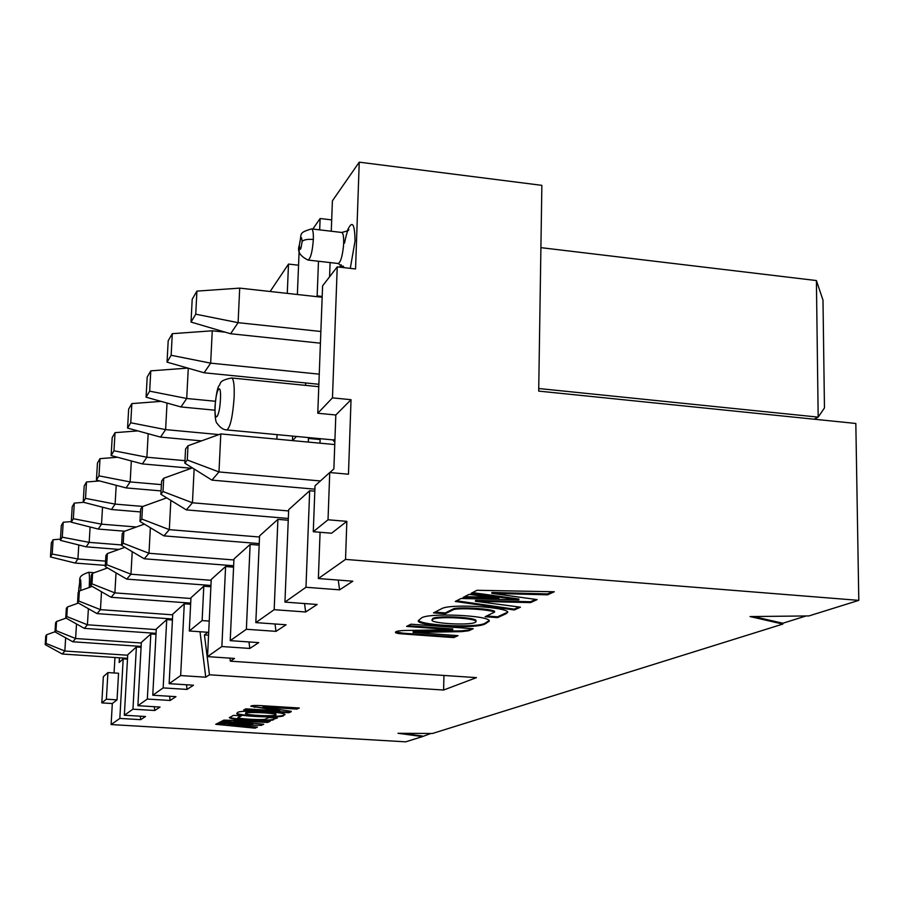 <?xml version="1.0" encoding="UTF-8"?>
<svg xmlns="http://www.w3.org/2000/svg" width="904" height="904" viewBox="0 0 904 904"><rect width="100%" height="100%" fill="white"/><g stroke="black" fill="none" stroke-linecap="round" stroke-linejoin="round"><path stroke-width="1.36" d="M443.954 675.446L443.604 690.034L476.464 677.627L230.328 661.174L229.932 658.135M443.604 690.034L209.457 674.791L205.773 677.198L180.653 675.57L169.15 683.673L193.479 685.221L187.06 689.413L163.161 687.899L152.765 695.221L175.952 696.668L170.133 700.464L147.329 699.052L137.894 705.696L160.042 707.052L154.753 710.499L132.956 709.177L124.345 715.245L145.544 716.51L140.719 719.663L119.836 718.42L111.113 724.567L405.681 741.834L422.507 736.59L398.02 733.291L432.462 733.483L782.841 624.076L750.049 616.562L808.933 615.929L858.8 600.369L345.531 559.406L318.366 578.537L352.82 581.204L339.599 589.837L305.97 587.272L284.941 602.098L317.157 604.482L305.665 611.985L274.172 609.68L255.821 622.607L286.071 624.777L275.991 631.354L246.374 629.263L230.215 640.654L258.736 642.62L249.82 648.439L221.875 646.529L207.536 656.632L234.509 658.44L230.328 661.174M473.199 628.732L468.735 630.766L461.322 631.659L413.083 632.416L458.046 635.636L453.774 637.591L403.252 633.975C397.839 633.625 395.251 633.049 395.455 632.235C395.895 631.15 399.749 630.551 407.037 630.427L452.746 629.749L406.597 626.404L410.902 624.201L473.199 628.732M442.576 608.222C454.305 603.612 507.291 607.398 507.743 612.155L506.161 613.692L497.528 617.635L485.143 616.72L494.578 612.11C491.335 609.94 463.13 607.556 453.797 609.477L445.265 613.759L433.491 612.878L442.576 608.222M498.918 598.403L463.074 597.442L469.108 594.346L498.918 598.403M530.512 602.606L475.47 601.273L520.467 607.183L514.308 609.985L455.266 601.454L461.04 598.482L518.862 599.883L471.131 593.318L477.018 590.289L554.299 591.758L547.587 594.821L491.889 593.34L537.1 599.601L530.512 602.606L530.524 601.736L475.493 600.403L475.47 601.273M421.038 618.392C425.547 612.279 491.561 615.364 489.256 621.195L485.81 623.466C478.385 629.749 414.145 625.647 418.428 620.551L421.038 618.392M283.822 715.403C283.517 718.51 235.311 716.352 236.78 713.448L237.481 712.725C237.594 709.55 284.489 711.629 285.02 714.623L283.845 714.838C283.46 717.765 240.012 716.07 236.871 713.256M233.82 721.381L263.719 724.24L261.245 725.37L228.057 724.375L257.448 727.098L255.109 728.161L215.728 724.296L217.841 723.211L252.883 724.262L221.616 721.279L223.853 720.126L270.138 721.313L267.64 722.443L233.842 720.838L267.64 722.443M220.836 721.674L240.362 723.494L218.587 722.838L220.836 721.674M273.55 719.754C269.302 721.912 230.995 719.979 229.311 717.674L233.481 715.369L241.526 715.855L237.808 717.719C239.029 718.895 260.454 720.081 264.849 719.369L268.838 717.516L277.325 718.025L273.573 719.2C269.324 721.268 234.611 719.595 229.526 717.403M291.224 711.697L288.93 712.736L243.673 709.968L245.877 708.838L279.788 710.917L250.77 706.193C251.357 705.504 254.679 705.301 260.725 705.606L299.326 708.001L296.941 709.086L262.962 706.984L291.235 711.335M209.242 621.082L202.123 620.573L189.298 630.992L207.807 632.28L204.44 634.879L208.564 635.173M331.271 231.232L332.401 200.824L359.238 162.166L541.869 185.354L538.694 391.104L855.828 423.467L858.8 600.369M806.085 615.963L782.83 623.24L782.841 624.076M430.801 733.472L422.507 736.59M359.238 162.166L355.554 268.963L337.237 266.872L332.469 397.862L351.034 399.704L348.469 474.216L329.745 472.532L328.028 519.777L346.842 521.359L345.531 559.406M320.084 532.275L318.366 578.537M346.842 521.359L331.565 533.224L313.281 531.71L328.028 519.777M351.034 399.704L335.825 414.992L333.881 468.905L329.858 472.543M338.254 580.074L339.599 589.837M314.818 491.177L309.676 490.736L305.97 587.272M309.676 490.736L288.67 509.664L284.941 602.098M304.524 603.544L305.665 611.985M288.252 520.229L277.912 519.359L274.172 609.68M277.912 519.359L259.561 535.902L255.821 622.607M275.019 623.986L275.991 631.354M259.165 545.146L250.125 544.423L246.374 629.263M250.125 544.423L233.955 559L230.215 640.654M248.973 641.942L249.82 648.439M233.582 567.158L225.593 566.537L221.875 646.529M225.593 566.537L211.231 579.475L207.536 656.632M782.83 623.24L753.586 616.528M471.707 628.619L468.758 629.975L461.334 630.868L413.105 631.625L413.083 632.416M456.588 635.535L453.785 636.811L453.774 637.591M453.785 636.811L403.274 633.195L403.252 633.975M403.274 633.195L395.613 631.919M407.964 625.715L452.768 628.958L452.746 629.749M507.664 611.635L506.161 613.692M506.183 612.856L497.539 616.81L497.528 617.635M497.539 616.81L486.68 615.997M494.544 611.42L494.59 611.274C491.505 609.115 463.266 606.708 453.819 608.641L453.797 609.477M453.819 608.641L445.288 612.923L445.265 613.759M445.288 612.923L434.914 612.155M490.917 597.318L464.69 596.617M519.02 606.991L514.319 609.149L514.308 609.985M514.319 609.149L456.576 600.776M472.487 592.617L518.873 599.013L518.862 599.883M552.434 591.724L547.598 593.928L547.587 594.821M547.598 593.928L491.9 592.448L491.889 593.34M535.643 599.397L530.524 601.736M489.177 620.619L485.821 622.653C480.962 628.382 421.772 625.692 418.484 620.381M210.892 586.73L203.795 586.188L202.123 620.573M203.795 586.188L190.947 597.759L189.298 630.992M540.908 247.651L816.402 280.556L822.99 300.105L824.459 407.941L818.176 417.128L538.727 388.517M270.126 291.495L288.5 264.07L298.557 265.222M312.818 229.051L320.118 218.519L331.7 219.898M814.097 419.207L818.176 417.128L816.402 280.556M329.745 472.532L315.021 485.81L313.281 531.71M330.107 262.578L329.576 276.793M339.463 267.132L341.237 264.849L341.147 267.324M332.469 397.862L317.767 413.241L322.592 285.856L337.237 266.872M317.767 413.241L335.825 414.992M432.01 619.963L432.722 619.308C437.988 615.986 478.103 618.234 475.967 621.715L475.142 622.415C469.379 625.67 430.055 623.432 432.01 619.963L432.745 618.483C438.011 615.161 478.114 617.409 475.979 620.901L475.967 621.511M296.512 436.462L292.534 440.61M292.467 440.598L292.647 436.101M277.065 434.643L276.873 439.152M305.654 382.957L305.563 385.364M308.309 442.079L308.445 438.44L309.224 437.66M320.152 438.677L319.982 443.175M322.186 296.467L317.146 295.902L316.592 296.625M287.28 293.393L288.5 264.07M297.371 294.501L299.19 249.527M317.146 295.902L318.479 261.245M319.688 229.865L320.118 218.519M320.118 439.536L308.445 438.44M334.955 439.265L333.474 439.932L226.814 429.92C230.283 427.513 232.723 416.699 234.125 397.5C234.543 385.443 233.718 378.934 231.65 377.985L318.773 386.686M204.44 634.879L209.457 674.791M114.062 672.971L114.944 657.502M111.113 724.567L112.311 703.538L101.813 702.894L103.338 676.7L107.915 672.576L118.56 673.254L117.045 699.854L112.311 703.538M119.836 718.42L123.181 658.858L119.17 662.485L119.43 657.807M127.475 659.14L123.181 658.858M140.719 719.663L140.301 716.194M124.345 715.245L127.724 654.767L136.38 646.97L132.956 709.177M141.08 647.287L136.38 646.97M154.753 710.499L154.29 706.702M137.894 705.696L141.34 642.484L150.821 633.941L147.329 699.052M155.996 634.303L150.821 633.941M170.133 700.464L169.624 696.272M152.765 695.221L156.279 629.026L166.72 619.613L163.161 687.899M172.438 620.02L166.72 619.613M187.06 689.413L186.484 684.78M169.15 683.673L172.732 614.189L184.28 603.782L180.653 675.57M190.631 604.245L184.28 603.782M205.773 677.198L200.01 631.738M422.53 736.059L402.133 733.313M284.896 714.296L283.845 714.838M269.019 721.279L267.663 721.9M252.883 724.262L222.508 720.816M255.109 728.161L216.61 723.844M256.499 727.008L255.131 727.63M228.057 724.375L261.245 725.37M262.759 724.149L261.267 724.827M231.729 722.691L219.582 722.319M276.274 717.957L273.573 719.2M237.808 717.719L240.554 715.798M290.998 711.233L288.93 712.736M262.962 706.984L262.996 706.408L296.964 708.51L296.941 709.086M298.218 707.934L296.964 708.51M254.905 707.323L251.233 705.945M279.788 710.917L279.811 710.341L254.939 706.747M288.952 712.171L244.679 709.448M101.813 702.894L106.378 699.199L107.915 672.576M117.045 699.854L106.378 699.199M245.572 713.414L245.798 713.211C248.171 711.572 277.291 713.12 275.969 714.804L275.709 715.03C273.087 716.646 244.362 715.109 245.572 713.414L245.82 712.646C248.193 710.996 277.313 712.544 275.991 714.239L275.969 714.736M314.897 489.166L211.931 480.126L218.983 471.944L220.802 433.92L334.762 444.553M320.411 480.951L218.983 471.944L187.286 459.989L188.009 445.762L220.802 433.92M288.32 518.467L186.326 509.89L192.45 502.782L194.134 468.984M288.625 510.952L192.45 502.782L163.002 491.539L163.714 478.25L192.405 467.899M259.233 543.587L163.952 535.88L169.319 529.654L170.845 500.409M259.516 537.01L169.319 529.654L141.838 519.054L142.516 506.568L166.709 497.867M233.639 565.757L144.244 558.785L148.979 553.271L150.369 527.721M233.91 559.96L148.979 553.271L123.215 543.247L123.882 531.495L144.391 524.128M210.948 585.464L126.741 579.114L130.967 574.209L132.221 551.677M211.197 580.311L130.967 574.209L106.706 564.695L107.35 553.576L124.831 547.315M190.687 603.115L111.102 597.273L114.887 592.888L116.04 572.876M190.913 598.493L114.887 592.888L91.971 583.837L92.603 573.294L107.565 567.938M172.483 618.991L97.056 613.613L100.457 609.646L101.508 591.758M172.698 614.833L100.457 609.646L78.75 601.024L79.36 591.001L92.197 586.413M156.053 633.354L84.343 628.37L87.428 624.788L88.389 608.697M156.245 629.602L87.428 624.788L66.806 616.539L67.393 606.991L78.445 603.047M141.126 646.416L72.806 641.784L75.608 638.518L76.501 623.975M141.318 643.004L75.608 638.518L55.969 630.619L56.545 621.511L66.06 618.11M127.52 658.338L62.274 654.01L64.839 651.027L65.664 637.806M127.701 655.231L64.839 651.027L46.093 643.456L46.646 634.732L55.008 631.76M90.106 526.998L89.18 542.366L121.588 544.942M118.966 549.417L86.162 546.83L60.376 540.355L62.263 537.191L89.18 542.366L86.162 546.83M78.784 544.976L77.925 558.977L105.565 561.124M105.316 565.384L75.156 563.056L50.443 556.943L52.183 554.05L77.925 558.977L75.156 563.056M318.863 384.279L204.134 372.776L167.048 362.142L171.15 355.283L210.666 363.148L319.248 374.154M167.048 362.142L168.189 340.785L172.291 333.678L212.259 330.796L210.666 363.148L204.134 372.776M212.259 330.796L225.22 332.163M320.423 343.181L230.599 333.745L191.026 322.061L192.202 299.281L196.914 291.111L239.707 288.127L322.163 297.246M239.707 288.127L238.102 322.671L320.863 331.486M196.914 291.111L195.75 314.185L238.102 322.671L230.599 333.745M124.684 531.202L98.208 529.055L71.246 522.196L72.207 506.703L74.297 503.099L83.665 502.33M102.525 507.2L101.53 524.162L136.38 526.998M74.297 503.099L73.326 518.715L101.53 524.162L98.208 529.055M188.269 368.222L186.721 398.483L215.412 401.274M214.881 410.201L180.981 406.947L146.075 397.184L149.668 391.161L186.721 398.483L180.981 406.947M131.34 460.961L130.153 481.922L161.398 484.634M161.059 490.917L126.097 487.911L96.434 480.114L98.977 475.854L130.153 481.922L126.097 487.911M191.377 468.272L142.369 463.91L111.135 455.548L112.186 437.592L115.034 432.666L137.837 430.892M148.177 433.728L146.889 457.232L184.97 460.656M115.034 432.666L113.972 450.802L146.889 457.232L142.369 463.91M201.513 440.881L160.539 437.107L127.577 428.089L128.65 409.128L131.848 403.602L161.07 401.376M167.025 403.048L165.613 429.615L218.96 434.587M131.848 403.602L130.764 422.767L165.613 429.615L160.539 437.107M116.209 485.312L115.113 504.104L142.888 506.443M140.504 511.935L111.452 509.506L83.213 502.206L85.507 498.375L115.113 504.104L111.452 509.506M211.931 480.126L184.845 463.164L187.286 459.989M186.326 509.89L160.878 494.296L163.002 491.539M163.952 535.88L139.973 521.472L141.838 519.054M144.244 558.785L121.565 545.383L123.215 543.247M126.741 579.114L105.248 566.593L106.706 564.695M111.102 597.273L90.66 585.532L91.971 583.837M97.056 613.613L77.563 602.561L78.75 601.024M84.343 628.37L65.732 617.929L66.806 616.539M72.806 641.784L54.997 631.885L55.969 630.619M62.274 654.01L45.2 644.62L46.093 643.456M60.376 540.355L61.314 525.54L63.212 522.263L71.28 521.585M63.212 522.263L62.263 537.191M50.443 556.943L51.358 542.75L53.099 539.744L60.455 539.123M53.099 539.744L52.183 554.05M172.291 333.678L171.15 355.283M191.026 322.061L195.75 314.185M71.246 522.196L73.326 518.715M146.075 397.184L147.182 377.092L150.787 370.855L187.829 368.097M150.787 370.855L149.668 391.161M96.434 480.114L97.451 463.051L100.005 458.644L117.497 457.254M100.005 458.644L98.977 475.854M111.135 455.548L113.972 450.802M127.577 428.089L130.764 422.767M83.213 502.206L84.196 485.968L86.501 481.99L99.576 480.939M86.501 481.99L85.507 498.375M188.009 445.762L185.569 449.028L184.845 463.164M163.714 478.25L161.59 481.086L160.878 494.296M142.516 506.568L140.662 509.065L139.973 521.472M123.882 531.495L122.232 533.688L121.565 545.383M107.35 553.576L105.892 555.542L105.248 566.593M92.603 573.294L91.293 575.057L90.66 585.532M79.36 591.001L78.173 592.583L77.563 602.561M67.393 606.991L66.331 608.426L65.732 617.929M56.545 621.511L55.573 622.811L54.997 631.885M46.646 634.732L45.754 635.93L45.2 644.62M468.758 629.975L468.735 630.766M461.334 630.868L461.322 631.659M485.821 622.653L485.81 623.466M347.136 231.119C352.131 219.74 354.763 223.062 355.035 241.085L350.289 268.364M343.317 267.573L343.136 266.058M313.338 239.481C307.676 239.018 303.925 239.662 302.117 241.424C300.885 250.363 299.958 251.696 299.348 245.425L299.134 245.922C297.19 251.561 300.173 256.261 308.083 260.058C310.693 258.386 312.445 251.527 313.338 239.481C313.518 232.949 312.931 229.424 311.575 228.904L341.712 232.464C343.158 232.995 343.814 236.52 343.667 243.029L343.497 245.933C342.345 256.6 340.571 262.454 338.175 263.505L344.13 267.663M311.575 228.904C297.337 233.232 302.467 233.085 299.134 245.933L299.122 246.204M299.348 245.425C300.569 236.509 301.495 235.176 302.117 241.424M215.152 406.393C215.83 389.127 221.412 380.821 220.44 399.286C219.728 416.947 214.146 424.665 215.152 406.393M94.231 572.718L88.569 572.288C89.485 573 89.722 577.679 89.281 586.312L89.202 587.487M78.625 591.984L78.727 589.871C80.173 577.159 80.897 576.187 80.908 586.933L80.614 590.561M494.544 611.274L494.533 611.985M343.791 266.951L343.995 267.64M341.712 232.464C347.464 231.062 349.746 230.079 348.571 229.503C348.729 229.559 347.475 228.542 344.526 243.119M332.841 439.875L334.842 442.418M308.083 260.058L338.175 263.505M231.65 377.985C217.853 380.674 221.299 383.714 218.904 385.861C217.389 387.997 216.079 394.969 214.982 406.766C214.858 416.88 215.615 422.496 217.254 423.603C220.395 427.807 223.582 429.92 226.814 429.92M88.569 572.288C75.179 577.057 81.835 578.831 78.682 589.962L78.58 592.041"/></g></svg>

